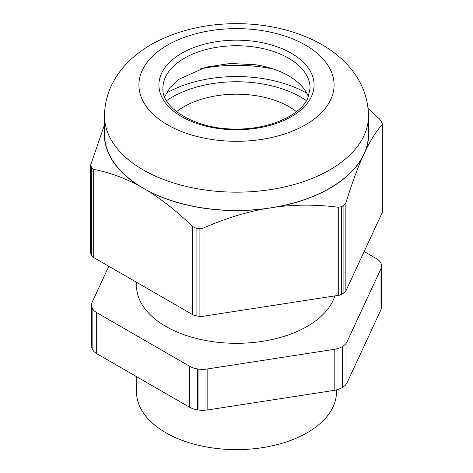 <?xml version="1.0" encoding="UTF-8"?>
<svg xmlns="http://www.w3.org/2000/svg" width="473" height="473" viewBox="0 0 473 473"><rect width="100%" height="100%" fill="white"/><g stroke="black" fill="none" stroke-linecap="round" stroke-linejoin="round"><path stroke-width="0.71" d="M296.459 111.675A74.503 43.013 0 0 0 255.597 95.629A74.503 43.013 0 0 0 176.541 111.675M368.065 108.459L379.322 118.824L381.285 121.319L382.35 124.068L382.355 211.774A7.598 4.387 180 0 1 382.095 212.909L382.095 124.801C376.638 130.749 371.199 139.186 365.777 150.107L363.979 153.991A131.973 76.194 180 0 1 270.657 207.866A131.973 76.194 180 0 1 202.343 207.866A131.973 76.194 180 0 1 143.183 188.148A131.973 76.194 180 0 1 104.527 134.267L104.527 115.98A131.973 76.194 180 0 0 202.343 189.578A131.973 76.194 180 0 0 363.979 135.704A131.973 76.194 180 0 0 368.473 115.98L368.473 134.267A131.973 76.194 180 0 1 363.979 153.991L362.176 157.87A132.156 76.301 180 0 1 277.385 206.825C297.612 204.454 317.909 204.596 338.278 207.257L341.683 206.654L341.683 294.23L343.895 292.953L343.895 205.377L341.683 206.654M343.895 205.377L345.858 202.882L345.858 290.99L382.095 212.909M345.858 290.99A7.598 4.387 180 0 1 343.895 292.953M341.683 294.23A7.598 4.387 180 0 1 338.278 295.365L338.278 207.257M277.385 206.825L263.928 208.906A132.156 76.301 180 0 1 202.296 207.966A132.156 76.301 180 0 1 148.102 190.991C162.913 200.298 177.771 212.158 192.682 226.579L196.088 228.246L199.103 228.713L203.041 228.181L203.041 316.289L338.278 295.365M203.041 316.289A7.598 4.387 180 0 1 199.103 316.289L199.103 228.713M196.088 228.246L196.088 315.822L199.103 316.289M196.088 315.822A7.598 4.387 180 0 1 192.682 314.687L192.682 226.579M104.527 124.783L90.65 164.976L91.715 167.986L93.678 169.417L93.678 257.531L192.682 314.687M93.678 257.531A7.598 4.387 180 0 1 91.715 255.562L90.905 253.818A7.598 4.387 180 0 1 90.645 252.683L90.645 164.976M142.243 70.382A97.58 56.34 180 0 1 261.758 30.544A97.58 56.34 180 0 1 330.757 99.543A97.58 56.34 180 0 1 211.242 139.381A97.58 56.34 180 0 1 142.243 70.382M164.598 96.764L170.114 87.464L179.19 79.145L205.897 67.16L230.357 63.459L255.544 64.76A73.587 42.481 180 0 1 267.103 67.16A73.587 42.481 180 0 1 308.402 96.764M199.547 69.058A108.151 62.442 180 0 1 264.49 67.426A108.151 62.442 180 0 1 273.453 69.058M104.527 130.246A132.156 76.301 180 0 0 138.258 185.304L148.102 190.991M138.258 185.304C123.447 177.511 108.589 172.219 93.678 169.417M263.928 208.906C243.701 212.797 223.404 219.218 203.041 228.181M362.176 157.87C356.754 170.31 351.315 185.31 345.858 202.882M382.35 124.068L382.095 124.801M368.473 130.246A132.156 76.301 180 0 1 365.777 150.107M306.463 100.69A90.982 52.527 0 0 0 172.166 97.125A90.982 52.527 0 0 0 166.537 100.69M336.48 389.912L336.48 391.904A99.98 57.724 180 0 1 274.76 445.235A99.98 57.724 180 0 1 165.804 432.724A99.98 57.724 180 0 1 136.52 391.904L136.52 376.632M166.212 93.216A99.98 57.724 180 0 1 306.788 93.216M380.996 309.649L381.593 307.018L381.593 266.003A17.596 10.158 180 0 1 380.996 268.634L380.996 309.649L346.957 382.988L346.957 341.973L380.996 268.634M342.062 387.742L342.062 346.727A17.596 10.158 180 0 1 338.42 348.341A17.596 10.158 180 0 1 334.175 349.358L334.175 390.373L338.42 389.356L342.062 387.742L345.201 385.436L346.957 382.988M334.175 390.373L207.144 410.02L207.144 369.011L334.175 349.358M197.566 409.949L197.566 368.934A17.596 10.158 180 0 1 193.321 367.923A17.596 10.158 180 0 1 189.679 366.309L189.679 407.318L193.321 408.932L197.566 409.949L202.586 410.369L207.144 410.02M189.679 407.318L96.681 353.633L96.681 312.618L189.679 366.309M92.004 348.808L92.004 307.793A17.596 10.158 180 0 1 91.407 305.162L91.407 346.177L92.129 349.074L93.885 351.528L96.681 353.633M381.593 266.003A17.596 10.158 180 0 0 380.996 263.378L380.871 263.106A17.596 10.158 0 0 0 379.115 260.658A17.596 10.158 0 0 0 376.319 258.554L364.169 251.535M342.062 346.727L342.405 346.532A17.596 10.158 0 0 0 345.201 344.427A17.596 10.158 0 0 0 346.957 341.973M197.566 368.934L198.033 369.011A17.596 10.158 0 0 0 202.586 369.354A17.596 10.158 0 0 0 207.144 369.011M92.004 307.793L92.129 308.065A17.596 10.158 0 0 0 93.885 310.513A17.596 10.158 0 0 0 96.681 312.618M91.407 305.162A17.596 10.158 180 0 1 92.004 302.537L108.831 266.275M136.52 282.263L136.52 285.586A99.98 57.724 0 0 0 165.804 326.4A99.98 57.724 0 0 0 266.329 340.678A99.98 57.724 0 0 0 334.872 295.891M216.421 128.23A77.584 44.793 0 0 0 311.441 96.557A77.584 44.793 0 0 0 256.579 41.695A77.584 44.793 0 0 0 161.559 73.368A77.584 44.793 0 0 0 216.421 128.23M162.913 88.226A73.587 42.481 180 0 1 165.42 77.229A73.587 42.481 180 0 1 255.544 47.188A73.587 42.481 180 0 1 310.087 88.226L307.811 98.136C300.757 115.199 269.131 129.667 235.791 129.017C195.704 129.561 161.24 108.11 162.913 88.226M90.905 166.242L90.905 253.818M91.715 255.562L91.715 167.986M342.405 387.541L342.405 346.532M198.033 410.02L198.033 369.011M92.129 349.074L92.129 308.065M368.473 115.98C368.29 101.192 364.056 87.641 355.779 75.319C351.161 68.455 345.627 62.276 339.182 56.778C331.851 50.528 323.627 45.16 314.521 40.672C291.161 29.409 265.217 23.739 236.689 23.65C207.925 23.685 181.786 29.397 158.266 40.779C148.037 45.828 138.956 51.995 131.015 59.279C122.619 66.959 116.039 75.834 111.267 85.891C106.827 95.434 104.58 105.461 104.527 115.98"/></g></svg>
